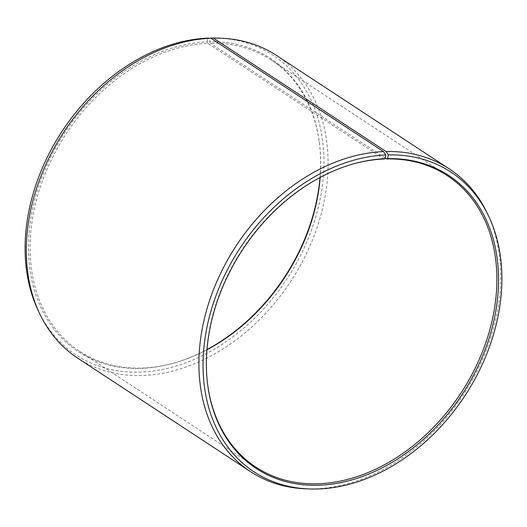 <?xml version="1.0" encoding="UTF-8"?>
<svg xmlns="http://www.w3.org/2000/svg" width="527" height="527" viewBox="0 0 527 527"><rect width="100%" height="100%" fill="white"/><g stroke="black" fill="none" stroke-linecap="round" stroke-linejoin="round"><path stroke-width="0.4" stroke-dasharray="2.63 1.98" d="M384.025 159.009L207.862 43.319A174.365 130.795 123.3 0 0 46.014 171.697A174.365 130.795 123.3 0 0 79.702 351.43A174.365 130.795 123.3 0 0 142.975 368.05A174.365 130.795 123.3 0 0 174.681 362.846A174.365 130.795 123.3 0 0 206.986 349.77M320.185 177.401A174.365 130.795 123.3 0 0 319.349 142.553A174.365 130.795 123.3 0 0 271.135 59.94A174.365 130.795 123.3 0 0 210.332 43.24L209.627 41.791L210.392 38.227M385.217 158.093L210.332 43.24M306.141 488.839A181.071 135.828 123.3 0 0 316.108 488.812A181.071 135.828 123.3 0 0 466.665 389.545A181.071 135.828 123.3 0 0 487.205 213.132M77.805 358.208A181.071 135.828 123.3 0 0 143.509 375.461A181.071 135.828 123.3 0 0 311.582 242.15A181.071 135.828 123.3 0 0 276.596 55.5M38.464 311.134A179.312 134.504 123.3 0 0 141.164 372.075A179.312 134.504 123.3 0 0 318.96 204.759A179.312 134.504 123.3 0 0 217.763 38.102M207.862 43.319L207.144 41.87A175.293 131.493 123.3 0 0 32.14 211.011A175.293 131.493 123.3 0 0 141.915 368.333A175.293 131.493 123.3 0 0 173.785 363.103A175.293 131.493 123.3 0 0 207.006 349.559M319.994 177.5A175.293 131.493 123.3 0 0 319.23 141.638A175.293 131.493 123.3 0 0 209.627 41.791M207.144 41.87L207.895 38.128M352.767 164.081A174.365 130.795 123.3 0 0 352.319 164.207A174.365 130.795 123.3 0 0 207.651 384.499A174.365 130.795 123.3 0 0 207.71 384.96M271.135 59.94L447.298 175.623M319.349 142.553L319.23 141.638M174.681 362.846L173.785 363.103M207.651 384.499L207.77 385.421M352.319 164.207L353.215 163.956M79.702 351.43L255.865 467.12"/><path stroke-width="0.79" d="M206.986 349.77A174.365 130.795 123.3 0 0 320.185 177.401M207.71 384.96A174.365 130.795 123.3 0 0 255.865 467.12A174.365 130.795 123.3 0 0 319.138 483.74A174.365 130.795 123.3 0 0 480.986 355.363A174.365 130.795 123.3 0 0 447.298 175.623A174.365 130.795 123.3 0 0 386.489 158.93L385.217 158.093M210.892 38.24A181.071 135.828 123.3 0 0 60.335 137.514A181.071 135.828 123.3 0 0 39.795 313.927L38.464 311.134A179.312 134.504 123.3 0 1 58.8 136.434A179.312 134.504 123.3 0 1 207.895 38.128L210.892 38.24L383.491 151.592L385.836 154.984L385.085 158.726A175.293 131.493 123.3 0 0 353.215 163.956A175.293 131.493 123.3 0 0 207.77 385.421A175.293 131.493 123.3 0 0 319.856 485.189A175.293 131.493 123.3 0 0 494.57 317.465A175.293 131.493 123.3 0 0 387.569 158.647L386.489 158.93M385.836 154.984A179.312 134.504 123.3 0 0 208.04 322.293A179.312 134.504 123.3 0 0 309.237 488.951A179.312 134.504 123.3 0 0 319.105 488.931A179.312 134.504 123.3 0 0 468.2 390.626A179.312 134.504 123.3 0 0 488.536 215.925A179.312 134.504 123.3 0 0 388.373 154.905L387.569 158.647M383.491 151.592A181.071 135.828 123.3 0 0 215.418 284.909A181.071 135.828 123.3 0 0 250.404 471.56A181.071 135.828 123.3 0 0 306.141 488.839L309.237 488.951M39.795 313.927A181.071 135.828 123.3 0 0 77.805 358.208L250.404 471.56M207.006 349.559A175.293 131.493 123.3 0 0 319.994 177.5M210.392 38.227L213.455 38.161L386.054 151.512L388.373 154.905M488.536 215.925L487.205 213.132A181.071 135.828 123.3 0 0 449.195 168.851L276.596 55.5A181.071 135.828 123.3 0 0 220.859 38.221L217.763 38.102A179.312 134.504 123.3 0 0 210.431 38.049M220.859 38.221A181.071 135.828 123.3 0 0 213.455 38.161M449.195 168.851A181.071 135.828 123.3 0 0 386.054 151.512M385.085 158.726L384.025 159.009A174.365 130.795 123.3 0 0 352.767 164.081"/></g></svg>
